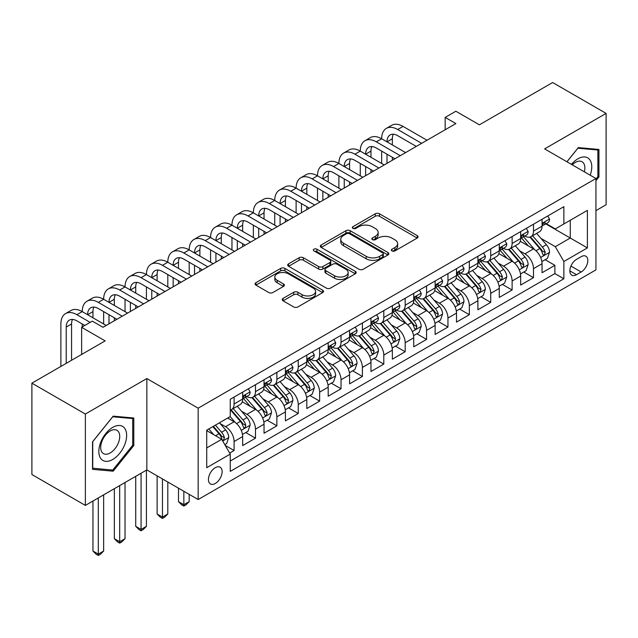 <?xml version="1.0" encoding="UTF-8"?>
<svg xmlns="http://www.w3.org/2000/svg" width="638" height="638" viewBox="0 0 638 638"><rect width="100%" height="100%" fill="white"/><g stroke="black" fill="none" stroke-linecap="round" stroke-linejoin="round"><path stroke-width="0.96" d="M391.987 250.909A2.081 1.196 0 0 0 394.922 250.909L417.228 238.038A2.967 1.715 0 0 0 418.097 236.826A2.967 1.715 0 0 0 417.228 235.613L379.443 213.794A2.967 1.715 0 0 0 375.248 213.794L352.942 226.673A2.081 1.196 0 0 0 352.336 227.519A2.081 1.196 0 0 0 352.942 228.372A2.081 1.196 0 0 0 355.876 228.372L358.763 226.705A9.498 5.487 0 0 1 372.201 226.705L375.351 228.524A9.498 5.487 0 0 1 378.135 232.399A9.498 5.487 0 0 1 375.351 236.275L372.464 237.942A2.081 1.196 0 0 0 371.85 238.787A2.081 1.196 0 0 0 372.464 239.641A2.081 1.196 0 0 0 375.399 239.641L378.286 237.974A9.498 5.487 0 0 1 391.724 237.974L394.874 239.792A9.498 5.487 0 0 1 397.649 243.668A9.498 5.487 0 0 1 394.874 247.544L391.987 249.211A2.081 1.196 0 0 0 391.373 250.064A2.081 1.196 0 0 0 391.987 250.909L391.987 249.211M215.277 483.492A9.682 5.59 120 0 0 221.601 474.959A9.682 5.59 120 0 0 220.118 467.207A9.682 5.59 120 0 0 215.277 467.686A9.682 5.59 120 0 0 208.961 476.211A9.682 5.59 120 0 0 210.444 483.971A9.682 5.59 120 0 0 215.277 483.492M283.089 298.385A2.967 1.715 0 0 0 282.219 299.597A2.967 1.715 0 0 0 283.089 300.809L293.695 306.934A2.967 1.715 0 0 0 297.89 306.934L322.661 292.635A2.967 1.715 0 0 0 323.53 291.422A2.967 1.715 0 0 0 322.661 290.21L284.875 268.391A2.967 1.715 0 0 0 280.68 268.391L255.91 282.69A2.967 1.715 0 0 0 255.041 283.902A2.967 1.715 0 0 0 255.91 285.114L268.71 292.507A2.967 1.715 0 0 0 272.912 292.507L283.511 286.39A2.967 1.715 0 0 0 284.381 285.178A2.967 1.715 0 0 0 283.511 283.966L277.163 280.297A7.943 4.586 0 0 1 274.834 277.059A7.943 4.586 0 0 1 279.739 272.825A7.943 4.586 0 0 1 288.392 273.814L313.266 288.177A7.943 4.586 0 0 1 315.595 291.422A7.943 4.586 0 0 1 310.69 295.657A7.943 4.586 0 0 1 302.037 294.66L297.89 292.268A2.967 1.715 0 0 0 293.695 292.268L283.089 298.385L283.089 300.809M595.94 210.628L606.1 204.758L606.1 113.397L552.636 82.525L479.393 124.817L455.867 111.235L445.172 117.408L455.867 123.581L103.005 327.302L92.311 321.129L81.624 327.302L81.624 354.465M85.364 414.038L85.364 505.408L146.844 469.911L146.844 378.541L85.364 414.038L31.9 383.167L105.142 340.883L81.624 327.302M146.844 378.541L198.171 408.176L595.94 178.52L595.94 269.89L198.171 499.538L198.171 408.176M606.1 113.397L544.621 148.893L595.94 178.52M358.979 269.244A2.967 1.715 0 0 0 363.174 269.244L387.944 254.937A2.967 1.715 0 0 0 388.813 253.725A2.967 1.715 0 0 0 387.944 252.52L350.158 230.701A2.967 1.715 0 0 0 345.963 230.701L321.193 245A2.967 1.715 0 0 0 320.324 246.212A2.967 1.715 0 0 0 321.193 247.424L358.979 269.244M314.781 251.356A2.081 1.196 0 0 1 316.887 251.651L316.887 249.187L355.302 271.365A2.967 1.715 0 0 1 356.171 272.578A2.967 1.715 0 0 1 355.302 273.782L330.532 288.089A2.967 1.715 0 0 1 326.337 288.089L288.551 266.269L288.551 263.845A2.967 1.715 0 0 0 287.682 265.057A2.967 1.715 0 0 0 288.551 266.269M288.551 263.845L299.15 257.728A2.967 1.715 0 0 1 303.345 257.728L318.673 266.572A2.967 1.715 0 0 0 322.868 266.572L329.902 262.513A2.967 1.715 0 0 0 330.771 261.301A2.967 1.715 0 0 0 329.902 260.089L313.952 250.878A2.081 1.196 0 0 1 313.338 250.032A2.081 1.196 0 0 1 314.622 248.924A2.081 1.196 0 0 1 316.887 249.187M85.364 505.408L31.9 474.536L31.9 383.167M229.664 453.084L234.098 450.524L225.222 445.396M220.174 423.592L225.549 426.694A12.098 6.986 60 0 1 234.098 441.512L242.655 436.575L242.655 445.587L255.487 438.178L245.758 432.556M241.563 411.247L246.93 414.349A12.098 6.986 60 0 1 255.487 429.167L264.036 424.222L264.036 433.242L276.868 425.833L267.139 420.211M262.944 398.902L268.319 402.004A12.098 6.986 60 0 1 276.868 416.813L285.425 411.877L285.425 420.889L298.257 413.48L288.528 407.865M284.333 386.556L289.7 389.651A12.098 6.986 60 0 1 298.257 404.468L306.814 399.532L306.814 408.543L319.638 401.135L309.909 395.52M305.722 374.203L311.089 377.305A12.098 6.986 60 0 1 319.638 392.123L328.195 387.186L328.195 396.198L341.027 388.789L331.297 383.175M327.103 361.858L332.47 364.96A12.098 6.986 60 0 1 341.027 379.777L349.584 374.841L349.584 383.853L362.416 376.444L352.678 370.822M348.492 349.512L353.859 352.615A12.098 6.986 60 0 1 362.416 367.432L370.965 362.488L370.965 371.507L383.797 364.099L374.067 358.476M369.873 337.167L375.248 340.269A12.098 6.986 60 0 1 383.797 355.079L392.354 350.142L392.354 359.154L405.186 351.745L395.456 346.131M391.261 324.822L396.629 327.916A12.098 6.986 60 0 1 405.186 342.734L413.735 337.797L413.735 346.809L426.567 339.4L416.837 333.786M412.642 312.476L418.018 315.571A12.098 6.986 60 0 1 426.567 330.388L435.124 325.452L435.124 334.464L447.956 327.055L438.226 321.44M434.031 300.123L439.399 303.225A12.098 6.986 60 0 1 447.956 318.043L456.505 313.106L456.505 322.118L469.337 314.709L459.607 309.087M455.412 287.778L460.788 290.88A12.098 6.986 60 0 1 469.337 305.698L477.894 300.753L477.894 309.773L490.726 302.364L480.996 296.742M476.801 275.433L482.168 278.535A12.098 6.986 60 0 1 490.726 293.352L499.283 288.408L499.283 297.42L512.115 290.019L502.377 284.396M498.19 263.087L503.557 266.19A12.098 6.986 60 0 1 512.115 280.999L520.664 276.063L520.664 285.074L533.496 277.666L533.496 268.654A12.098 6.986 -120 0 0 524.938 253.836L519.571 250.742M523.766 272.051L533.496 277.666M242.655 436.575A12.098 6.986 -120 0 0 234.098 421.758L227.686 418.05M264.036 424.222A12.098 6.986 -120 0 0 255.487 409.405L242.257 401.773M285.425 411.877A12.098 6.986 -120 0 0 276.868 397.059L263.646 389.427M306.814 399.532A12.098 6.986 -120 0 0 298.257 384.714L285.034 377.082M328.195 387.186A12.098 6.986 -120 0 0 319.638 372.369L306.415 364.729M349.584 374.841A12.098 6.986 -120 0 0 341.027 360.023L327.804 352.383M370.965 362.488A12.098 6.986 -120 0 0 362.416 347.678L349.185 340.038M392.354 350.142A12.098 6.986 -120 0 0 383.797 335.325L370.574 327.693M413.735 337.797A12.098 6.986 -120 0 0 405.186 322.98L391.955 315.347M435.124 325.452A12.098 6.986 -120 0 0 426.567 310.634L413.344 303.002M456.505 313.106A12.098 6.986 -120 0 0 447.956 298.289L434.725 290.649M477.894 300.753A12.098 6.986 -120 0 0 469.337 285.944L456.114 278.304M499.283 288.408A12.098 6.986 -120 0 0 490.726 273.59L477.503 265.958M520.664 276.063A12.098 6.986 -120 0 0 512.115 261.245L498.884 253.613M581.186 256.675L576.481 259.395A9.379 5.415 120 0 0 570.356 267.657A9.379 5.415 120 0 0 571.792 275.169A9.379 5.415 120 0 0 576.481 274.707L581.186 271.987A9.379 5.415 120 0 0 587.311 263.725A9.379 5.415 120 0 0 585.875 256.213A9.379 5.415 120 0 0 581.186 256.675M206.728 447.932L221.697 439.287L230.254 454.104L230.254 471.386L563.864 278.782L563.864 261.492L555.307 246.675L540.96 238.389M230.254 454.104L206.728 467.686L206.728 430.148L230.254 416.566L230.254 399.284L563.864 206.672L563.864 223.962L587.391 210.381L587.391 247.911L563.864 261.492M246.818 396.501L246.93 396.565A12.098 6.986 60 0 0 252.983 397.163L261.532 392.226A12.098 6.986 -120 0 0 264.036 386.692L264.036 379.777M268.207 384.156L268.319 384.22A12.098 6.986 60 0 0 274.364 384.818L282.921 379.881A12.098 6.986 -120 0 0 285.425 374.346L285.425 367.432M289.588 371.81L289.7 371.874A12.098 6.986 60 0 0 295.753 372.472L304.302 367.536A12.098 6.986 -120 0 0 306.814 361.993L306.814 355.079M310.977 359.465L311.089 359.529A12.098 6.986 60 0 0 317.134 360.127L325.691 355.191A12.098 6.986 -120 0 0 328.195 349.648L328.195 342.734M332.358 347.112L332.47 347.184A12.098 6.986 60 0 0 338.523 347.782L347.072 342.837A12.098 6.986 -120 0 0 349.584 337.303L349.584 330.388M353.747 334.767L353.859 334.83A12.098 6.986 60 0 0 359.904 335.436L368.461 330.492A12.098 6.986 -120 0 0 370.965 324.957L370.965 318.043M375.128 322.421L375.248 322.485A12.098 6.986 60 0 0 381.293 323.083L389.85 318.147A12.098 6.986 -120 0 0 392.354 312.612L392.354 305.698M396.517 310.076L396.629 310.14A12.098 6.986 60 0 0 402.682 310.738L411.231 305.801A12.098 6.986 -120 0 0 413.735 300.259L413.735 293.344M417.906 297.731L418.018 297.794A12.098 6.986 60 0 0 424.063 298.393L432.62 293.456A12.098 6.986 -120 0 0 435.124 287.913L435.124 280.999M439.287 285.385L439.399 285.449A12.098 6.986 60 0 0 445.452 286.047L454.001 281.103A12.098 6.986 -120 0 0 456.505 275.568L456.505 268.654M460.676 273.032L460.788 273.096A12.098 6.986 60 0 0 466.833 273.702L475.39 268.757A12.098 6.986 -120 0 0 477.894 263.223L477.894 256.309M482.057 260.687L482.168 260.751A12.098 6.986 60 0 0 488.222 261.349L496.771 256.412A12.098 6.986 -120 0 0 499.283 250.878L499.283 243.963M503.446 248.341L503.557 248.405A12.098 6.986 60 0 0 509.602 249.003L518.16 244.067A12.098 6.986 -120 0 0 520.664 238.532L520.664 231.61M230.254 461.019L554.885 273.59L554.885 265.32L542.053 272.729L542.053 263.717A12.098 6.986 -120 0 0 533.496 248.9L520.273 241.268M524.827 235.996L524.938 236.06A12.098 6.986 -120 0 0 530.991 236.658A12.098 6.986 -120 0 0 533.496 231.123L533.496 224.209M530.991 236.658L539.549 231.722A12.098 6.986 -120 0 0 542.053 226.179L542.053 219.265M234.098 397.059L234.098 403.974A12.098 6.986 60 0 1 231.594 409.516A12.098 6.986 60 0 1 230.254 410.003M231.594 409.516L240.151 404.572A12.098 6.986 -120 0 0 242.655 399.037L242.655 392.123M255.487 384.714L255.487 391.628A12.098 6.986 60 0 1 252.983 397.163M276.868 372.369L276.868 379.283A12.098 6.986 60 0 1 274.364 384.818M298.257 360.023L298.257 366.938A12.098 6.986 60 0 1 295.753 372.472M319.638 347.67L319.638 354.584A12.098 6.986 60 0 1 317.134 360.127M341.027 335.325L341.027 342.239A12.098 6.986 60 0 1 338.523 347.782M362.416 322.98L362.416 329.894A12.098 6.986 60 0 1 359.904 335.436M383.797 310.634L383.797 317.549A12.098 6.986 60 0 1 381.293 323.083M405.186 298.289L405.186 305.203A12.098 6.986 60 0 1 402.682 310.738M426.567 285.944L426.567 292.858A12.098 6.986 60 0 1 424.063 298.393M447.956 273.59L447.956 280.505A12.098 6.986 60 0 1 445.452 286.047M469.337 261.245L469.337 268.159A12.098 6.986 60 0 1 466.833 273.702M490.726 248.9L490.726 255.814A12.098 6.986 60 0 1 488.222 261.349M512.115 236.554L512.115 243.469A12.098 6.986 60 0 1 509.602 249.003M512.115 280.999L512.115 290.019M490.726 293.352L490.726 302.364M469.337 305.698L469.337 314.709M447.956 318.043L447.956 327.055M426.567 330.388L426.567 339.4M405.186 342.734L405.186 351.745M383.797 355.079L383.797 364.099M362.416 367.432L362.416 376.444M341.027 379.777L341.027 388.789M319.638 392.123L319.638 401.135M298.257 404.468L298.257 413.48M276.868 416.813L276.868 425.833M255.487 429.167L255.487 438.178M234.098 441.512L234.098 450.524M221.697 439.287L206.728 430.642M555.307 246.675L570.276 238.038L570.276 220.254L587.391 210.381M545.785 223.898L587.391 247.911M546.216 223.651L555.307 228.898L563.864 223.962M146.844 469.911L198.171 499.538M445.172 117.408L445.172 129.753M545.155 259.706L554.885 265.32M554.885 273.59L563.864 278.782M595.94 180.698L598.938 176.973L598.938 149.452L578.299 147.609L566.919 161.765M92.526 469.345L113.165 471.187L133.805 445.515L133.805 418.002L113.165 416.151L92.526 441.831L92.526 469.345M597.87 176.351L598.938 176.973M132.736 444.893L133.805 445.515M110.988 469.927L113.165 471.187M392.817 251.205L394.874 250.016A9.498 5.487 0 0 0 397.649 246.14L397.649 243.668M378.135 232.399L378.135 234.872A9.498 5.487 0 0 1 375.351 238.748L373.294 239.936M417.188 238.054L379.443 216.266A2.967 1.715 0 0 0 375.248 216.266L353.771 228.659M387.904 254.961L350.158 233.173A2.967 1.715 0 0 0 345.963 233.173L321.233 247.448M382.696 254.578A2.081 1.196 0 0 0 383.302 253.725A2.081 1.196 0 0 0 382.696 252.879L349.528 233.731A2.081 1.196 0 0 0 346.594 233.731L343.547 235.486A9.498 5.487 0 0 0 340.764 239.37A9.498 5.487 0 0 0 343.547 243.245L366.22 256.332A9.498 5.487 0 0 0 379.65 256.332L382.696 254.578L382.696 257.042A2.081 1.196 0 0 0 383.302 256.197L383.302 253.725M340.764 239.37L340.764 241.834A9.498 5.487 0 0 0 343.547 245.718L343.547 243.245M382.696 257.042L379.65 258.805A9.498 5.487 0 0 1 366.22 258.805L343.547 245.718M288.591 266.293L299.15 260.2L299.15 257.728M330.771 261.301L330.771 263.773A2.967 1.715 0 0 1 329.902 264.985L322.868 269.045A2.967 1.715 0 0 1 318.673 269.045L303.345 260.2A2.967 1.715 0 0 0 299.15 260.2M316.887 251.651L355.262 273.806M334.575 275.752A7.943 4.586 0 0 0 343.228 276.748A7.943 4.586 0 0 0 348.133 272.514A7.943 4.586 0 0 0 345.804 269.268L337.039 264.212A2.967 1.715 0 0 0 332.845 264.212L325.811 268.271A2.967 1.715 0 0 0 324.941 269.483A2.967 1.715 0 0 0 325.811 270.695L334.575 275.752L334.575 278.224A7.943 4.586 0 0 0 343.228 279.221A7.943 4.586 0 0 0 348.133 274.986L348.133 272.514M324.941 269.483L324.941 271.955A2.967 1.715 0 0 0 325.811 273.168L325.811 270.695M334.575 278.224L325.811 273.168M315.595 291.422L315.595 293.887A7.943 4.586 0 0 1 310.69 298.121A7.943 4.586 0 0 1 302.037 297.133L297.89 294.74A2.967 1.715 0 0 0 293.695 294.74L283.128 300.833M274.834 277.059L274.834 279.524A7.943 4.586 0 0 0 277.163 282.77L277.163 280.297M283.471 286.414L277.163 282.77M322.621 292.651L284.875 270.863A2.967 1.715 0 0 0 280.68 270.863L255.95 285.138M541.869 261.596L547.396 258.406L549.533 252.233A8.015 4.625 -120 0 0 546.415 244.705L536.646 233.396M534.684 249.681L523.519 236.754M528.328 245.917L521.852 238.413A19.204 11.085 -120 0 0 521.254 237.743M529.899 237.097L539.788 248.533A8.015 4.625 60 0 1 542.643 254.06L543.225 255.009L544.31 254.857L545.211 252.576A8.015 4.625 -120 0 0 542.348 247.058L532.578 235.741M530.481 236.905L541.104 249.203A4.083 2.361 60 0 1 542.133 250.798L545.211 252.576M547.715 215.995L549.533 219.145A8.015 4.625 60 0 1 547.875 222.686L543.815 225.039A8.015 4.625 -120 0 0 545.211 223.188L545.035 222.479M60.881 366.443L60.881 323.968A22.681 13.095 60 0 1 65.578 313.585L70.922 310.499A22.681 13.095 60 0 1 82.262 311.623A22.681 13.095 60 0 1 86.959 301.24L92.311 298.153A22.681 13.095 60 0 1 103.651 299.278A22.681 13.095 60 0 1 108.348 288.894L113.692 285.808A22.681 13.095 60 0 1 125.032 286.925A22.681 13.095 60 0 1 129.729 276.541L135.081 273.455A22.681 13.095 60 0 1 146.421 274.579A22.681 13.095 60 0 1 151.118 264.196L156.462 261.109A22.681 13.095 60 0 1 167.802 262.234A22.681 13.095 60 0 1 172.499 251.851L177.85 248.764A22.681 13.095 60 0 1 189.191 249.889A22.681 13.095 60 0 1 193.888 239.505L199.231 236.419A22.681 13.095 60 0 1 210.572 237.543A22.681 13.095 60 0 1 215.277 227.16L220.62 224.074A22.681 13.095 60 0 1 231.961 225.19A22.681 13.095 60 0 1 236.658 214.807L242.001 211.72A22.681 13.095 60 0 1 253.35 212.845A22.681 13.095 60 0 1 258.047 202.461L263.39 199.375A22.681 13.095 60 0 1 274.731 200.499A22.681 13.095 60 0 1 279.428 190.116L284.779 187.03A22.681 13.095 60 0 1 296.12 188.154A22.681 13.095 60 0 1 300.817 177.771L306.16 174.684A22.681 13.095 60 0 1 317.501 175.809A22.681 13.095 60 0 1 322.198 165.425L327.549 162.339A22.681 13.095 60 0 1 338.89 163.464A22.681 13.095 60 0 1 343.587 153.08L348.93 149.986A22.681 13.095 60 0 1 360.271 151.11A22.681 13.095 60 0 1 364.968 140.727L370.319 137.641A22.681 13.095 60 0 1 381.66 138.765A22.681 13.095 60 0 1 386.357 128.382L391.7 125.295A22.681 13.095 60 0 1 403.049 126.42L426.997 140.248M386.357 128.382A22.681 13.095 60 0 1 397.697 129.506L421.646 143.335M542.316 225.413L542.348 225.413A8.015 4.625 -120 0 0 543.815 225.039M544.174 222.59L545.211 223.188C544.7 221.984 543.847 222.479 542.643 224.672A8.015 4.625 60 0 1 542.053 225.812M416.303 146.421L397.697 135.679A15.121 8.733 -120 0 0 390.137 134.929A15.121 8.733 -120 0 0 387.003 141.851L392.354 138.765L392.354 144.938M393.303 134.235A15.121 8.733 -120 0 0 392.354 138.765M387.003 154.197L387.003 163.336M392.354 157.283L392.354 160.25M381.66 163.464L381.66 151.11M590.19 175.203A19.658 11.348 120 0 0 577.869 158.83A19.658 11.348 120 0 0 571.433 164.373M584.336 171.821A13.462 7.768 120 0 0 582.071 161.765A13.462 7.768 120 0 0 575.34 162.435A13.462 7.768 120 0 0 572.23 164.835M566.959 161.789L577.869 148.223L597.87 150.01L597.87 176.67L595.94 179.063M596.538 149.244L597.87 150.01M124.777 444.503A19.658 11.348 120 0 0 119.689 425.514A19.658 11.348 120 0 0 100.7 442.349A19.658 11.348 120 0 0 105.788 461.338A19.658 11.348 120 0 0 124.777 444.503M118.445 442.7A13.462 7.768 120 0 0 116.937 430.307A13.462 7.768 120 0 0 101.968 441.225A13.462 7.768 120 0 0 103.476 453.618A13.462 7.768 120 0 0 118.445 442.7M92.741 468.3L92.741 441.64L112.735 416.766L132.736 418.552L132.736 445.212L112.735 470.086L92.526 468.172M131.404 417.786L132.736 418.552M520.488 273.941L526.015 270.751L528.152 264.579A8.015 4.625 -120 0 0 525.026 257.058L515.257 245.742M513.303 262.027L502.13 249.099M506.947 258.262L500.463 250.758A19.204 11.085 -120 0 0 499.865 250.088M508.518 249.442L518.399 260.886A8.015 4.625 60 0 1 521.254 266.405L521.836 267.354L522.921 267.202L523.822 264.922A8.015 4.625 -120 0 0 520.967 259.403L511.197 248.086M509.1 249.251L519.715 261.548A4.083 2.361 60 0 1 520.744 263.143L523.822 264.922M499.099 286.295L504.626 283.105L506.763 276.924A8.015 4.625 -120 0 0 503.645 269.403L493.868 258.087M491.914 274.372L480.749 261.444M485.558 270.608L479.074 263.103A19.204 11.085 -120 0 0 478.484 262.441M487.129 261.787L497.01 273.231A8.015 4.625 60 0 1 499.873 278.75L500.455 279.699L501.54 279.548L502.433 277.267A8.015 4.625 -120 0 0 499.578 271.748L489.809 260.432M487.711 261.596L498.334 273.893A4.083 2.361 60 0 1 499.363 275.488L502.433 277.267M477.71 298.64L483.237 295.45L485.374 289.277A8.015 4.625 -120 0 0 482.256 281.749L472.487 270.432M470.525 286.725L459.36 273.79M464.177 282.961L457.693 275.457A19.204 11.085 -120 0 0 457.095 274.787M465.748 274.133L475.629 285.577A8.015 4.625 60 0 1 478.484 291.095L479.066 292.044L480.151 291.893L481.052 289.612A8.015 4.625 -120 0 0 478.197 284.093L468.42 272.785M466.322 273.949L476.945 286.239A4.083 2.361 60 0 1 477.974 287.842L481.052 289.612M456.33 310.985L461.856 307.795L463.993 301.622A8.015 4.625 -120 0 0 460.875 294.094L451.098 282.786M449.144 299.07L437.979 286.143M442.788 295.306L436.304 287.802A19.204 11.085 -120 0 0 435.714 287.132M444.359 286.478L454.24 297.922A8.015 4.625 60 0 1 457.103 303.441L457.685 304.398L458.762 304.238L459.663 301.965A8.015 4.625 -120 0 0 456.808 296.439L447.039 285.13M444.941 286.295L455.556 298.592A4.083 2.361 60 0 1 456.585 300.187L459.663 301.965M526.334 228.34L528.152 231.49A8.015 4.625 60 0 1 526.494 235.039L522.426 237.384A8.015 4.625 -120 0 0 523.822 235.534L523.654 234.824M364.968 140.727A22.681 13.095 60 0 1 376.316 141.851L381.66 138.765L405.608 152.594M376.316 141.851L400.265 155.68M520.935 237.759L520.967 237.759A8.015 4.625 -120 0 0 522.426 237.384M522.785 234.936L523.822 235.534C523.32 234.329 522.466 234.824 521.254 237.017A8.015 4.625 60 0 1 520.664 238.157M394.922 158.766L376.316 148.024A15.121 8.733 -120 0 0 368.756 147.274A15.121 8.733 -120 0 0 365.622 154.197L370.965 151.11L370.965 157.283M371.914 146.581A15.121 8.733 -120 0 0 370.965 151.11M365.622 166.55L365.622 175.681M370.965 169.636L370.965 172.595M360.271 175.809L360.271 163.464M504.945 240.686L506.763 243.836A8.015 4.625 60 0 1 505.105 247.384L501.037 249.729A8.015 4.625 -120 0 0 502.433 247.879L502.265 247.169M343.587 153.08A22.681 13.095 60 0 1 354.927 154.197L360.271 151.11L384.228 164.939M354.927 154.197L378.876 168.025M499.546 250.104L499.578 250.104A8.015 4.625 -120 0 0 501.037 249.729M501.404 247.289L502.433 247.879C501.931 246.675 501.077 247.169 499.873 249.362A8.015 4.625 60 0 1 499.283 250.503M373.533 171.112L354.927 160.369A15.121 8.733 -120 0 0 347.367 159.628A15.121 8.733 -120 0 0 344.233 166.55L349.584 163.464L349.584 169.636M350.525 158.926A15.121 8.733 -120 0 0 349.584 163.464M344.233 178.895L344.233 188.027M349.584 181.982L349.584 184.94M338.89 188.154L338.89 175.809M483.564 253.039L485.374 256.181A8.015 4.625 60 0 1 483.716 259.73L479.656 262.074A8.015 4.625 -120 0 0 481.052 260.232L480.885 259.522M322.198 165.425A22.681 13.095 60 0 1 333.538 166.55L338.89 163.464L362.839 177.284M333.538 166.55L357.495 180.379M478.165 262.449L478.197 262.449A8.015 4.625 -120 0 0 479.656 262.074M480.015 259.634L481.052 260.232C480.55 259.02 479.688 259.514 478.484 261.708A8.015 4.625 60 0 1 477.894 262.848M352.144 183.465L333.538 172.723A15.121 8.733 -120 0 0 325.978 171.973A15.121 8.733 -120 0 0 322.852 178.895L328.195 175.809L328.195 181.982M329.144 171.271A15.121 8.733 -120 0 0 328.195 175.809M322.852 191.24L322.852 200.38M328.195 194.327L328.195 197.294M317.501 200.499L317.501 188.154M462.175 265.384L463.993 268.534A8.015 4.625 60 0 1 462.335 272.075L458.267 274.42A8.015 4.625 -120 0 0 459.663 272.578L459.496 271.868M300.817 177.771A22.681 13.095 60 0 1 312.157 178.895L317.501 175.809L341.458 189.638M312.157 178.895L336.106 192.724M456.776 274.795L456.808 274.795A8.015 4.625 -120 0 0 458.267 274.42M458.634 271.979L459.663 272.578C459.161 271.365 458.307 271.86 457.103 274.061A8.015 4.625 60 0 1 456.505 275.201M330.763 195.81L312.157 185.068A15.121 8.733 -120 0 0 304.597 184.318A15.121 8.733 -120 0 0 301.463 191.24L306.814 188.154L306.814 194.327M307.755 183.616A15.121 8.733 -120 0 0 306.814 188.154M301.463 203.586L301.463 212.725M306.814 206.672L306.814 209.639M296.12 212.845L296.12 200.499M434.941 323.33L440.467 320.14L442.605 313.968A8.015 4.625 -120 0 0 439.486 306.439L429.717 295.131M427.755 311.416L416.59 298.488M421.399 307.652L414.923 300.147A19.204 11.085 -120 0 0 414.325 299.477M422.97 298.823L432.859 310.267A8.015 4.625 60 0 1 435.714 315.794L436.296 316.743L437.381 316.592L438.282 314.311A8.015 4.625 -120 0 0 435.419 308.784L425.65 297.475M423.552 298.64L434.175 310.937A4.083 2.361 60 0 1 435.204 312.532L438.282 314.311M440.786 277.729L442.605 280.88A8.015 4.625 60 0 1 440.946 284.42L436.886 286.773A8.015 4.625 -120 0 0 438.282 284.923L438.115 284.213M279.428 190.116A22.681 13.095 60 0 1 290.769 191.24L296.12 188.154L320.069 201.983M290.769 191.24L314.725 205.069M435.387 287.148L435.419 287.148A8.015 4.625 -120 0 0 436.886 286.773M437.245 284.325L438.282 284.923C437.78 283.719 436.918 284.213 435.714 286.406A8.015 4.625 60 0 1 435.124 287.547M309.374 208.155L290.769 197.413A15.121 8.733 -120 0 0 283.208 196.663A15.121 8.733 -120 0 0 280.082 203.586L285.425 200.499L285.425 206.672M286.374 195.97A15.121 8.733 -120 0 0 285.425 200.499M280.082 215.931L280.082 225.07M285.425 219.017L285.425 221.984M274.731 225.19L274.731 212.845M413.56 335.676L419.086 332.486L421.224 326.313A8.015 4.625 -120 0 0 418.097 318.793L408.328 307.476M406.374 323.761L395.201 310.834M400.018 319.997L393.534 312.492A19.204 11.085 -120 0 0 392.936 311.822M401.589 311.177L411.47 322.613A8.015 4.625 60 0 1 414.325 328.139L414.915 329.088L415.992 328.937L416.893 326.656A8.015 4.625 -120 0 0 414.038 321.137L404.269 309.821M402.171 310.985L412.786 323.283A4.083 2.361 60 0 1 413.815 324.878L416.893 326.656M419.405 290.075L421.224 293.225A8.015 4.625 60 0 1 419.565 296.774L415.498 299.118A8.015 4.625 -120 0 0 416.893 297.268L416.726 296.558M258.047 202.461A22.681 13.095 60 0 1 269.388 203.586L274.731 200.499L298.68 214.328M269.388 203.586L293.336 217.414M414.006 299.493L414.038 299.493A8.015 4.625 -120 0 0 415.498 299.118M415.856 296.67L416.893 297.268C416.391 296.064 415.537 296.558 414.325 298.751A8.015 4.625 60 0 1 413.735 299.892M287.993 220.501L269.388 209.758A15.121 8.733 -120 0 0 261.827 209.009A15.121 8.733 -120 0 0 258.693 215.931L264.036 212.845L264.036 219.017M264.985 208.315A15.121 8.733 -120 0 0 264.036 212.845M258.693 228.284L258.693 237.416M264.036 231.371L264.036 234.329M253.35 237.543L253.35 225.19M392.171 348.029L397.697 344.831L399.835 338.658A8.015 4.625 -120 0 0 396.716 331.138L386.947 319.821M384.985 336.106L373.82 323.179M378.629 332.342L372.153 324.838A19.204 11.085 -120 0 0 371.555 324.176M380.2 323.522L390.089 334.966A8.015 4.625 60 0 1 392.944 340.485L393.526 341.434L394.611 341.282L395.512 339.001A8.015 4.625 -120 0 0 392.649 333.483L382.88 322.166M380.782 323.33L391.405 335.628A4.083 2.361 60 0 1 392.434 337.223L395.512 339.001M398.016 302.42L399.835 305.57A8.015 4.625 60 0 1 398.176 309.119L394.117 311.464A8.015 4.625 -120 0 0 395.512 309.613L395.337 308.904M236.658 214.807A22.681 13.095 60 0 1 247.999 215.931L253.35 212.845L277.299 226.673M247.999 215.931L271.955 229.76M392.617 311.838L392.649 311.838A8.015 4.625 -120 0 0 394.117 311.464M394.475 309.023L395.512 309.613C395.002 308.409 394.148 308.904 392.944 311.097A8.015 4.625 60 0 1 392.354 312.237M266.604 232.846L247.999 222.104A15.121 8.733 -120 0 0 240.438 221.362A15.121 8.733 -120 0 0 237.304 228.284L242.655 225.19L242.655 231.371M243.604 220.66A15.121 8.733 -120 0 0 242.655 225.19M237.304 240.63L237.304 249.761M242.655 243.716L242.655 246.675M231.961 249.889L231.961 237.543M370.79 360.374L376.316 357.184L378.454 351.004A8.015 4.625 -120 0 0 375.327 343.483L365.558 332.167M363.604 348.46L352.431 335.524M357.248 344.695L350.764 337.191A19.204 11.085 -120 0 0 350.166 336.521M358.819 335.867L368.7 347.311A8.015 4.625 60 0 1 371.555 352.83L372.137 353.779L373.222 353.627L374.123 351.347A8.015 4.625 -120 0 0 371.268 345.828L361.499 334.519M359.401 335.684L370.016 347.973A4.083 2.361 60 0 1 371.045 349.576L374.123 351.347M376.635 314.773L378.454 317.915A8.015 4.625 60 0 1 376.795 321.464L372.728 323.809A8.015 4.625 -120 0 0 374.123 321.967L373.956 321.249M215.277 227.16A22.681 13.095 60 0 1 226.618 228.284L231.961 225.19L255.91 239.019M226.618 228.284L250.567 242.105M371.236 324.184L371.268 324.184A8.015 4.625 -120 0 0 372.728 323.809M373.086 321.369L374.123 321.967C373.621 320.755 372.767 321.249 371.555 323.442A8.015 4.625 60 0 1 370.965 324.582M245.223 245.199L226.618 234.457A15.121 8.733 -120 0 0 219.057 233.707A15.121 8.733 -120 0 0 215.923 240.63L221.266 237.543L221.266 243.716M222.215 233.006A15.121 8.733 -120 0 0 221.266 237.543M215.923 252.975L215.923 262.114M221.266 256.061L221.266 259.02M210.572 262.234L210.572 249.889M349.401 372.72L354.927 369.53L357.065 363.357A8.015 4.625 -120 0 0 353.946 355.829L344.177 344.52M342.215 360.805L331.05 347.877M335.859 357.041L329.375 349.536A19.204 11.085 -120 0 0 328.785 348.866M337.43 348.212L347.311 359.657A8.015 4.625 60 0 1 350.174 365.175L350.756 366.124L351.841 365.973L352.742 363.7A8.015 4.625 -120 0 0 349.879 358.173L340.11 346.865M338.012 348.029L348.635 360.326A4.083 2.361 60 0 1 349.664 361.921L352.742 363.7M355.246 327.119L357.065 330.261A8.015 4.625 60 0 1 355.406 333.81L351.347 336.154A8.015 4.625 -120 0 0 352.742 334.312L352.567 333.602M193.888 239.505A22.681 13.095 60 0 1 205.229 240.63L210.572 237.543L234.529 251.372M205.229 240.63L229.178 254.458M349.847 336.529L349.879 336.529A8.015 4.625 -120 0 0 351.347 336.154M351.705 333.714L352.742 334.312C352.232 333.1 351.379 333.594 350.174 335.795A8.015 4.625 60 0 1 349.584 336.936M223.834 257.545L205.229 246.802A15.121 8.733 -120 0 0 197.668 246.053A15.121 8.733 -120 0 0 194.534 252.975L199.885 249.889L199.885 256.061M200.826 245.351A15.121 8.733 -120 0 0 199.885 249.889M194.534 265.32L194.534 274.46M199.885 268.407L199.885 271.373M189.191 274.579L189.191 262.234M328.02 385.065L333.538 381.875L335.676 375.702A8.015 4.625 -120 0 0 332.558 368.174L322.788 356.865M320.826 373.15L309.661 360.223M314.478 369.386L307.994 361.882A19.204 11.085 -120 0 0 307.396 361.212M316.049 360.558L325.93 372.002A8.015 4.625 60 0 1 328.785 377.529L329.368 378.478L330.452 378.326L331.353 376.045A8.015 4.625 -120 0 0 328.498 370.519L318.721 359.21M316.631 360.374L327.246 372.672A4.083 2.361 60 0 1 328.275 374.267L331.353 376.045M333.865 339.464L335.676 342.614A8.015 4.625 60 0 1 334.017 346.155L329.958 348.5A8.015 4.625 -120 0 0 331.353 346.657L331.186 345.948M172.499 251.851A22.681 13.095 60 0 1 183.848 252.975L189.191 249.889L213.14 263.717M183.848 252.975L207.797 266.804M328.466 348.882L328.498 348.882A8.015 4.625 -120 0 0 329.958 348.5M330.317 346.059L331.353 346.657C330.851 345.453 329.99 345.948 328.785 348.141A8.015 4.625 60 0 1 328.195 349.281M202.445 269.89L183.848 259.148A15.121 8.733 -120 0 0 176.279 258.398A15.121 8.733 -120 0 0 173.153 265.32L178.496 262.234L178.496 268.407M179.445 257.704A15.121 8.733 -120 0 0 178.496 262.234M173.153 277.666L173.153 286.805M178.496 280.752L178.496 283.719M167.802 286.925L167.802 274.579M306.631 397.41L312.157 394.22L314.295 388.048A8.015 4.625 -120 0 0 311.177 380.519L301.399 369.211M299.445 385.496L288.28 372.568M293.089 381.731L286.606 374.227A19.204 11.085 -120 0 0 286.015 373.557M294.66 372.911L304.541 384.347A8.015 4.625 60 0 1 307.404 389.874L307.987 390.823L309.071 390.671L309.964 388.39A8.015 4.625 -120 0 0 307.109 382.872L297.34 371.555M295.242 372.72L305.865 385.017A4.083 2.361 60 0 1 306.894 386.612L309.964 388.39M183.848 491.268L183.848 504.73L189.191 501.643L189.191 494.354M189.191 501.643L185.985 504.849L183.848 506.086L181.702 504.849L178.496 501.643L178.496 488.182M178.496 501.643L183.848 504.73L183.848 506.086M312.476 351.809L314.295 354.959A8.015 4.625 60 0 1 312.636 358.5L308.569 360.853A8.015 4.625 -120 0 0 309.964 359.003L309.797 358.293M151.118 264.196A22.681 13.095 60 0 1 162.459 265.32L167.802 262.234L191.759 276.063M162.459 265.32L186.408 279.149M307.077 361.228L307.109 361.228A8.015 4.625 -120 0 0 308.569 360.853M308.936 358.404L309.964 359.003C309.462 357.798 308.609 358.293 307.404 360.486A8.015 4.625 60 0 1 306.814 361.626M181.064 282.235L162.459 271.493A15.121 8.733 -120 0 0 154.898 270.743A15.121 8.733 -120 0 0 151.764 277.666L157.115 274.579L157.115 280.752M158.057 270.049A15.121 8.733 -120 0 0 157.115 274.579M151.764 290.011L151.764 299.15M157.115 293.097L157.115 296.064M146.421 299.278L146.421 286.925M285.242 409.755L290.769 406.565L292.906 400.393A8.015 4.625 -120 0 0 289.788 392.872L280.018 381.556M278.056 397.841L266.891 384.913M271.7 394.077L265.225 386.572A19.204 11.085 -120 0 0 264.626 385.902M273.271 385.256L283.16 396.7A8.015 4.625 60 0 1 286.015 402.219L286.598 403.168L287.682 403.017L288.583 400.736A8.015 4.625 -120 0 0 285.728 395.217L275.951 383.901M273.854 385.065L284.476 397.362A4.083 2.361 60 0 1 285.505 398.957L288.583 400.736M162.459 478.923L162.459 517.075L167.802 513.989L167.802 482.009M167.802 513.989L164.596 517.195L162.459 518.431L160.321 517.195L157.115 513.989L157.115 475.836M157.115 513.989L162.459 517.075L162.459 518.431M291.095 364.154L292.906 367.305A8.015 4.625 60 0 1 291.247 370.853L287.188 373.198A8.015 4.625 -120 0 0 288.583 371.348L288.416 370.638M129.729 276.541A22.681 13.095 60 0 1 141.07 277.666L146.421 274.579L170.37 288.408M141.07 277.666L165.027 291.494M285.688 373.573L285.728 373.573A8.015 4.625 -120 0 0 287.188 373.198M287.547 370.75L288.583 371.348C288.081 370.144 287.22 370.638 286.015 372.831A8.015 4.625 60 0 1 285.425 373.972M159.675 294.581L141.07 283.838A15.121 8.733 -120 0 0 133.509 283.089A15.121 8.733 -120 0 0 130.383 290.011L135.727 286.925L135.727 293.097M136.676 282.395A15.121 8.733 -120 0 0 135.727 286.925M130.383 302.364L130.383 311.496M135.727 305.45L135.727 308.409M125.032 311.623L125.032 299.278M263.861 422.109L269.388 418.919L271.525 412.738A8.015 4.625 -120 0 0 268.399 405.218L258.629 393.901M256.675 410.194L245.502 397.259M250.319 406.422L243.836 398.917A19.204 11.085 -120 0 0 243.245 398.256M251.89 397.602L261.771 409.046A8.015 4.625 60 0 1 264.626 414.564L265.217 415.513L266.293 415.362L267.194 413.081A8.015 4.625 -120 0 0 264.339 407.562L254.57 396.246M252.473 397.418L263.087 409.708A4.083 2.361 60 0 1 264.116 411.311L267.194 413.081M141.07 473.244L141.07 529.42L146.421 526.334L146.421 470.158M146.421 526.334L143.215 529.548L141.07 530.784L138.932 529.548L135.727 526.334L135.727 476.331M135.727 526.334L141.07 529.42L141.07 530.784M269.707 376.5L271.525 379.65A8.015 4.625 60 0 1 269.866 383.199L265.799 385.543A8.015 4.625 -120 0 0 267.194 383.701L267.027 382.983M108.348 288.894A22.681 13.095 60 0 1 119.689 290.011L125.032 286.925L148.989 300.753M119.689 290.011L143.638 303.84M264.307 385.918L264.339 385.918A8.015 4.625 -120 0 0 265.799 385.543M266.166 383.103L267.194 383.701C266.692 382.489 265.839 382.983 264.626 385.177A8.015 4.625 60 0 1 264.036 386.317M138.294 306.926L119.689 296.191A15.121 8.733 -120 0 0 112.128 295.442A15.121 8.733 -120 0 0 108.994 302.364L114.338 299.278L114.338 305.45M115.287 294.74A15.121 8.733 -120 0 0 114.338 299.278M108.994 314.709L108.994 323.841M114.338 317.796L114.338 320.755M103.651 323.968L103.651 311.623M242.472 434.454L247.999 431.264L250.136 425.091A8.015 4.625 -120 0 0 247.018 417.563L237.248 406.246M235.286 422.539L230.174 416.614M228.93 418.775L228.101 417.81M230.501 409.947L240.39 421.391A8.015 4.625 60 0 1 243.245 426.91L243.828 427.859L244.912 427.707L245.813 425.426A8.015 4.625 -120 0 0 242.95 419.908L233.181 408.599M231.084 409.763L241.706 422.053A4.083 2.361 60 0 1 242.735 423.656L245.813 425.426M119.689 485.59L119.689 541.766L125.032 538.679L125.032 482.503M125.032 538.679L121.826 541.893L119.689 543.129L117.552 541.893L114.338 538.679L114.338 488.676M114.338 538.679L119.689 541.766L119.689 543.129M248.318 388.853L250.136 391.995A8.015 4.625 60 0 1 248.477 395.544L244.418 397.889A8.015 4.625 -120 0 0 245.813 396.046L245.646 395.337M86.959 301.24A22.681 13.095 60 0 1 98.3 302.364L103.651 299.278L127.6 313.106M98.3 302.364L122.257 316.193M242.919 398.264L242.95 398.264A8.015 4.625 -120 0 0 244.418 397.889M244.777 395.448L245.813 396.046C245.311 394.834 244.45 395.329 243.245 397.53A8.015 4.625 60 0 1 242.655 398.67M116.906 319.279L98.3 308.537A15.121 8.733 -120 0 0 90.74 307.787A15.121 8.733 -120 0 0 87.605 314.709L92.957 311.623L92.957 317.796M93.906 307.085A15.121 8.733 -120 0 0 92.957 311.623M82.262 326.927L82.262 323.968M224.799 444.662L226.618 443.609L228.755 437.437A8.015 4.625 -120 0 0 225.629 429.908L219.48 422.787M213.738 434.693L208.786 428.959M207.549 431.121L206.728 430.171M212.853 426.615L219.001 433.736A8.015 4.625 60 0 1 221.857 439.255L222.439 440.212L223.523 440.053L224.424 437.78A8.015 4.625 -120 0 0 221.569 432.253L215.413 425.131M213.347 426.328L220.317 434.406A4.083 2.361 60 0 1 221.346 436.001L224.424 437.78M98.3 497.935L98.3 554.119L103.651 551.033L103.651 494.849M103.651 551.033L100.437 554.239L98.3 555.475L96.163 554.239L92.957 551.033L92.957 501.021M92.957 551.033L98.3 554.119L98.3 555.475M65.578 313.585A22.681 13.095 60 0 1 76.919 314.709L82.262 311.623L106.211 325.452M76.919 314.709L90.173 322.365M84.83 325.452L76.919 320.882A15.121 8.733 -120 0 0 69.359 320.132A15.121 8.733 -120 0 0 66.224 327.055L66.224 363.357M72.517 319.439A15.121 8.733 -120 0 0 71.568 323.968L71.568 360.271M225.549 426.694L234.098 421.758M246.93 414.349L255.487 409.405M268.319 402.004L276.868 397.059M289.7 389.651L298.257 384.714M311.089 377.305L319.638 372.369M332.47 364.96L341.027 360.023M353.859 352.615L362.416 347.678M375.248 340.269L383.797 335.325M396.629 327.916L405.186 322.98M418.018 315.571L426.567 310.634M439.399 303.225L447.956 298.289M460.788 290.88L469.337 285.944M482.168 278.535L490.726 273.59M503.557 266.19L512.115 261.245M524.938 253.836L533.496 248.9M533.496 231.123L542.053 226.179M234.098 403.974L242.655 399.037M255.487 391.628L264.036 386.692M276.868 379.283L285.425 374.346M298.257 366.938L306.814 361.993M319.638 354.584L328.195 349.648M341.027 342.239L349.584 337.303M362.416 329.894L370.965 324.957M383.797 317.549L392.354 312.612M405.186 305.203L413.735 300.259M426.567 292.858L435.124 287.913M447.956 280.505L456.505 275.568M469.337 268.159L477.894 263.223M490.726 255.814L499.283 250.878M512.115 243.469L520.664 238.532M533.496 268.654L542.053 263.717M570.93 266.07L581.186 271.987M569.854 270.879L576.481 274.707M394.874 250.016L394.874 247.544M372.464 239.641L372.464 237.942M375.351 238.748L375.351 236.275M352.942 228.372L352.942 226.673M375.248 216.266L375.248 213.794M379.443 216.266L379.443 213.794M417.228 238.038L417.228 235.613M321.193 247.424L321.193 245M345.963 233.173L345.963 230.701M350.158 233.173L350.158 230.701M387.944 254.937L387.944 252.52M366.22 258.805L366.22 256.332M379.65 258.805L379.65 256.332M303.345 260.2L303.345 257.728M318.673 269.045L318.673 266.572M322.868 269.045L322.868 266.572M329.902 264.985L329.902 262.513M355.302 273.782L355.302 271.365M293.695 294.74L293.695 292.268M297.89 294.74L297.89 292.268M302.037 297.133L302.037 294.66M283.511 286.39L283.511 283.966M255.91 285.114L255.91 282.69M280.68 270.863L280.68 268.391M284.875 270.863L284.875 268.391M322.661 292.635L322.661 290.21M540.649 257.489L549.485 252.385M542.348 247.058L546.415 244.705M535.96 250.742L539.788 248.533M549.485 219.049L542.053 223.34M403.049 126.42L397.697 129.506M519.26 269.834L528.097 264.738M520.967 259.403L525.026 257.058M514.579 263.087L518.399 260.886M497.879 282.179L506.708 277.083M499.578 271.748L503.645 269.403M493.19 275.433L497.01 273.231M476.49 294.525L485.327 289.429M478.197 284.093L482.256 281.749M471.809 287.786L475.629 285.577M455.109 306.878L463.938 301.774M456.808 296.439L460.875 294.094M450.42 300.131L454.24 297.922M528.097 231.395L520.664 235.685M506.708 243.748L499.283 248.038M485.327 256.093L477.894 260.384M463.938 268.439L456.505 272.729M433.72 319.223L442.557 314.119M435.419 308.784L439.486 306.439M429.031 312.476L432.859 310.267M442.557 280.784L435.124 285.074M412.339 331.569L421.168 326.473M414.038 321.137L418.097 318.793M407.65 324.822L411.47 322.613M421.168 293.129L413.735 297.42M390.95 343.914L399.787 338.818M392.649 333.483L396.716 331.138M386.261 337.167L390.089 334.966M399.787 305.482L392.354 309.773M369.561 356.259L378.398 351.163M371.268 345.828L375.327 343.483M364.88 349.52L368.7 347.311M378.398 317.828L370.965 322.118M348.181 368.612L357.009 363.508M349.879 358.173L353.946 355.829M343.491 361.866L347.311 359.657M357.009 330.173L349.584 334.464M326.792 380.958L335.628 375.854M328.498 370.519L332.558 368.174M322.11 374.211L325.93 372.002M335.628 342.518L328.195 346.809M305.411 393.303L314.239 388.199M307.109 382.872L311.177 380.519M300.721 386.556L304.541 384.347M314.239 354.864L306.814 359.154M284.022 405.648L292.858 400.552M285.728 395.217L289.788 392.872M279.332 398.902L283.16 396.7M292.858 367.209L285.425 371.499M262.641 417.994L271.469 412.898M264.339 407.562L268.399 405.218M257.951 411.247L261.771 409.046M271.469 379.562L264.036 383.853M241.252 430.347L250.088 425.243M242.95 419.908L247.018 417.563M236.562 423.6L240.39 421.391M250.088 391.907L242.655 396.198M222.71 441.049L228.699 437.588M221.569 432.253L225.629 429.908M215.54 435.738L219.001 433.736M71.568 323.968L66.224 327.055"/></g></svg>
